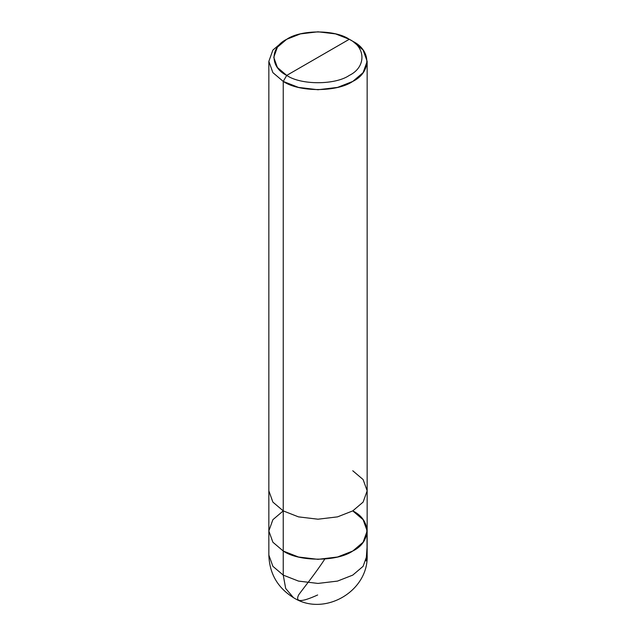 <?xml version="1.0" encoding="UTF-8"?>
<svg xmlns="http://www.w3.org/2000/svg" width="636" height="636" viewBox="0 0 636 636"><rect width="100%" height="100%" fill="white"/><g stroke="black" fill="none" stroke-linecap="round" stroke-linejoin="round"><path stroke-width="0.95" d="M367.155 530.957L367.155 490.825L363.116 502.098L352.757 510.891L337.525 516.869L318 519.207L298.475 516.869L283.243 510.891L272.884 519.692L268.845 530.957L272.884 542.23L283.243 551.03L283.243 510.891L272.884 502.098L268.845 490.825L268.845 555.045C269.449 573.592 277.646 587.783 293.419 597.617C324.074 617.262 368.848 591.369 367.155 555.045L367.155 530.957L363.116 542.23L352.757 551.03L337.525 557.009L318 559.338L298.475 557.009L283.243 551.03L272.884 542.23L268.845 530.957L272.884 542.23L283.243 551.03L298.475 557.009L318 559.338L337.525 557.009L352.757 551.03L363.116 542.23L367.155 530.957L363.116 519.692L352.757 510.891C371.511 519.922 371.511 541.999 352.757 551.03C337.12 561.858 298.88 561.858 283.243 551.03L283.243 575.111L272.884 566.318L268.845 555.045L272.884 566.318L283.243 575.111L298.475 581.089L318 583.427L337.525 581.089L352.757 575.111L363.116 566.318L367.155 555.045L363.116 566.318L352.757 575.111L337.525 581.089L318 583.427L298.475 581.089L283.243 575.111L285.683 588.475L293.419 597.617L285.683 588.475L283.243 575.111L283.243 551.03L272.884 542.23L268.845 530.957L272.884 519.692L283.243 510.891L298.475 516.869L318 519.207L337.525 516.869L352.757 510.891L363.116 502.098L367.155 490.825L363.116 479.552L352.757 470.751M286.717 75.406C269.839 67.273 269.839 47.414 286.717 39.281C300.796 29.534 335.204 29.534 349.283 39.281L286.717 75.406C300.796 85.144 335.204 85.144 349.283 75.406C366.161 67.273 366.161 47.414 349.283 39.281L352.757 41.292C371.511 50.324 371.511 72.393 352.757 81.424C337.12 92.252 298.88 92.252 283.243 81.424L298.475 87.402L318 89.74L337.525 87.402L352.757 81.424L363.116 72.631L367.155 61.358L363.116 50.085L352.757 41.284L349.283 39.281C366.161 47.414 366.161 67.273 349.283 75.406C335.204 85.144 300.796 85.144 286.717 75.406L349.283 39.281L335.57 33.899L318 31.8L300.43 33.899L286.717 39.281L277.399 47.199L273.758 57.343L277.399 67.488L286.717 75.406L283.243 81.424L286.717 75.406M268.845 61.358L272.884 72.631L283.243 81.424L283.243 510.891L283.243 81.424L272.884 72.631L268.845 61.358L272.884 50.085L283.243 41.292L272.884 50.085L268.845 61.358L268.845 490.825L272.884 502.098L283.243 510.891L283.243 551.03C298.88 561.858 337.12 561.858 352.757 551.03C371.511 541.999 371.511 519.922 352.757 510.891M317.65 594.978C301.17 602.451 294.865 602.372 298.745 594.74C303.873 587.696 315.734 573.02 324.575 559.386M366.098 560.904L367.036 547.548L367.012 533.119M367.155 490.825L367.155 61.358M352.757 41.292L349.283 39.281M283.243 41.292L286.717 39.281"/></g></svg>
